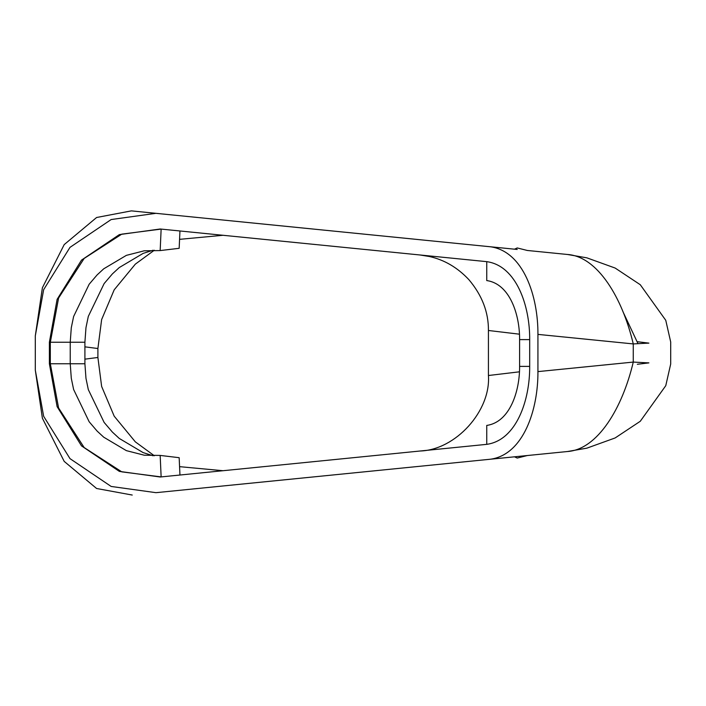 <?xml version="1.0" encoding="UTF-8"?>
<svg xmlns="http://www.w3.org/2000/svg" width="706" height="706" viewBox="0 0 706 706"><rect width="100%" height="100%" fill="white"/><g stroke="black" fill="none" stroke-linecap="round" stroke-linejoin="round"><path stroke-width="1.06" d="M517.233 249.456L155.964 213.327L111.151 219.548L69.991 247.365L43.648 289.698L35.3 335.897L42.395 287.757L64.202 244.603L96.598 217.501L131.395 210.873L173.129 215.048M426.742 240.411L514.489 249.183L517.233 247.947L527.329 250.471L567.368 254.469L527.011 250.436M132.234 210.953L453.411 243.076M179.571 239.343L223.017 235.283L447.11 257.69M486.743 261.652C516.439 265.738 529.959 305.972 529.685 339.604L519.598 339.604C519.81 314.602 509.741 283.803 486.743 280.573L486.743 261.652L160.2 229L119.349 234.613L81.517 260.108L57.107 299.362L49.385 342.225L50.311 342.348L58.598 298.011L84.155 258.449L121.794 234.136L161.118 229.097M637.333 341.713L648.902 343.116L633.264 343.919L537.928 334.388C538.21 296.679 523.587 251.362 490.467 246.782M567.368 254.469C597.638 256.402 622.48 298.056 633.264 343.919L633.264 362.081L537.928 371.612L537.928 334.388M420.105 254.99L429.354 256.499C444.295 259.808 457.444 267.503 468.81 279.576C482.048 295.214 488.587 312.184 488.428 330.487L519.457 334.185M622.895 311.558L638.003 343.681M84.905 346.84L97.896 348.526L101.638 319.562L114.195 289.822L135.331 264.141L154.323 250.242M179.951 230.977L179.165 248.309L160.165 250.577L144.236 250.798L126.374 255.36L103.729 268.81L97.093 274.943L89.15 284.253L73.618 316.509L71.297 327.708L70.229 342.225L50.311 342.225M153.07 250.233L143.133 253.392L119.27 267.556L112.351 273.946L104.135 283.574L88.312 316.394L85.973 327.655L84.905 342.225L84.905 363.775L70.229 363.775L70.229 342.225L84.905 342.225M161.136 229.097L160.165 250.577M527.329 455.529L490.467 459.218L514.489 456.817L517.233 458.053L527.329 455.529L567.368 451.531L527.011 455.564M537.928 371.612C538.21 409.321 523.587 454.638 490.467 459.218L155.964 492.673L111.151 486.452L69.991 458.635L43.648 416.302L35.3 370.103L42.395 418.243L64.202 461.397L96.598 488.499L132.234 495.047M519.598 339.604L519.598 366.396C519.81 391.398 509.741 422.197 486.743 425.427L486.743 444.348L160.2 477L119.349 471.387L81.517 445.892L57.107 406.638L49.385 363.775L50.311 363.652L58.598 407.989L84.155 447.551L121.794 471.864L161.118 476.903M637.333 364.287L648.902 362.884L633.264 362.081C622.48 407.944 597.638 449.598 567.368 451.531M488.428 330.487L488.428 375.513L519.457 371.815M486.743 444.348C516.439 440.262 529.959 400.028 529.685 366.396L519.598 366.396M84.905 359.16L97.896 357.474L101.638 386.438L114.195 416.178L135.331 441.859L154.323 455.758M179.951 475.023L179.165 457.691L160.165 455.423L144.236 455.202L126.374 450.64L103.729 437.19L97.093 431.057L89.15 421.747L73.618 389.491L71.297 378.292L70.229 363.775L50.311 363.775M153.07 455.767L143.133 452.608L119.27 438.444L112.351 432.054L104.135 422.426L88.312 389.606L85.973 378.345L84.905 363.775M161.136 476.903L160.165 455.423M50.311 342.348L50.311 363.652M35.3 370.103L35.3 335.897M49.385 363.775L49.385 342.225M529.685 366.396L529.685 339.604M567.518 451.513L586.836 448.169L615.147 437.949L640.28 421.27L665.767 385.688L670.7 364.005L670.7 341.995L665.767 320.312L640.28 284.73L615.147 268.051L586.836 257.831L567.518 254.487M488.428 375.513C490.944 410.971 455.644 449.978 420.105 451.01M179.571 466.657L223.017 470.717M97.896 357.474L97.896 348.526"/></g></svg>
